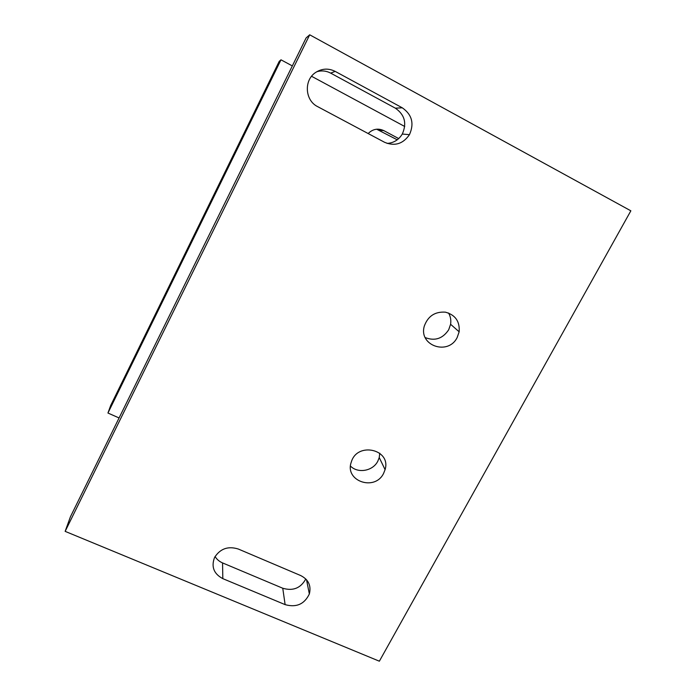 <?xml version="1.0" encoding="UTF-8"?>
<svg xmlns="http://www.w3.org/2000/svg" width="696" height="696" viewBox="0 0 696 696"><rect width="100%" height="100%" fill="white"/><g stroke="black" fill="none" stroke-linecap="round" stroke-linejoin="round"><path stroke-width="1.04" d="M350.514 466.12C357.979 473.75 372.891 471.053 377.789 461.239L379.242 457.559L379.764 453.2M383.574 473.437C374.752 491.672 344.163 480.971 351.323 461.979C357.239 441.421 391.422 449.346 385.079 469.643L383.574 473.437M425.23 337.595C434.896 341.292 442.717 338.682 448.694 329.774L450.59 324.284C451.225 320.238 450.556 316.48 448.572 313.017M457.185 337.482C448.267 355.917 418.322 345.668 424.325 326.041C427.979 316.106 435 311.477 445.405 312.165C455.341 314.897 459.925 321.439 459.151 331.801L457.185 337.482M309.703 34.8L306.101 37.941L70.409 516.832L65.146 531.361L379.363 661.2L630.854 210.818L309.703 34.8L65.146 531.361M292.329 65.92L280.993 59.812L279.226 61.352L110.655 405.542L107.95 413.032L119.068 417.948M404.724 126.489L311.564 76.282M335.194 71.392L402.279 107.81C411.997 114.588 414.39 123.54 409.457 134.676C403.01 143.976 394.719 146.517 384.592 142.297L317.602 106.61C304.926 100.502 303.665 80.092 315.671 72.445C321.996 68.425 328.503 68.069 335.194 71.392L330.67 73.115C326.198 70.783 321.561 70.331 316.75 71.758M238.328 549.04L300.724 575.566C308.511 579.585 311.382 585.719 309.346 593.975C304.43 604.198 296.357 607.756 285.125 604.633L222.824 578.646C213.811 573.852 211.053 566.796 214.559 557.47C220.171 548.648 228.088 545.838 238.328 549.04M387.133 143.411C393.701 142.958 398.756 139.835 402.297 134.041C407.038 123.314 404.715 114.692 395.337 108.167L330.67 73.115M215.064 556.53C216.83 559.393 219.327 561.524 222.555 562.916L282.759 588.242C293.051 591.252 300.724 588.163 305.796 578.968M397.242 139.809L376.632 129.204M107.95 413.032L280.993 59.812M368.158 133.545C372.812 128.96 378.05 127.994 383.861 130.639L398.704 138.582M222.824 578.646L222.555 562.916M285.125 604.633L282.759 588.242M395.337 108.167L402.279 107.81M379.45 130.291L383.861 130.639M385.079 469.643L379.242 457.559M459.151 331.801L450.59 324.284M309.346 593.975L306.527 579.742M402.297 134.041L409.457 134.676"/></g></svg>
